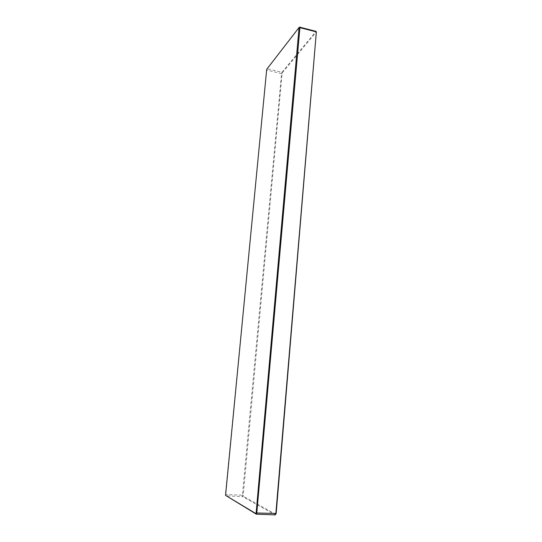 <?xml version="1.0" encoding="UTF-8"?>
<svg xmlns="http://www.w3.org/2000/svg" width="542" height="542" viewBox="0 0 542 542"><rect width="100%" height="100%" fill="white"/><g stroke="black" fill="none" stroke-linecap="round" stroke-linejoin="round"><path stroke-width="0.41" stroke-dasharray="2.71 2.03" d="M266.955 68.99L267.328 68.766L266.908 70.135L281.562 73.61L242.403 495.252L225.716 494.46L225.899 495.828L242.62 496.614L243.148 496.187L282.064 73.698L282.396 72.655L316.318 31.992L316 31.368L281.989 72.255L267.328 68.766L299.604 27.1M316.318 31.992L316.582 32.398M242.985 495.144L242.403 495.252L242.62 496.614L275.289 514.9M275.763 514.331L243.148 496.187M266.637 70.033L225.418 494.311M282.064 73.698L281.562 73.61L281.989 72.255L282.396 72.655"/><path stroke-width="0.81" d="M299.306 27.913L299.929 27.635L299.604 27.1L316 31.368L316.345 31.903L299.929 27.635L256.8 513.003L276.176 513.457L275.289 514.9L256.278 514.155L225.553 495.361L255.756 513.538L256.156 512.657L299.062 27.506L266.955 68.99L266.637 70.033L225.553 495.361M276.176 513.457L316.345 31.903L275.837 513.762L275.289 514.9M255.756 513.538L256.278 514.155L256.8 513.003L256.156 512.657M299.062 27.506L299.604 27.1"/></g></svg>
